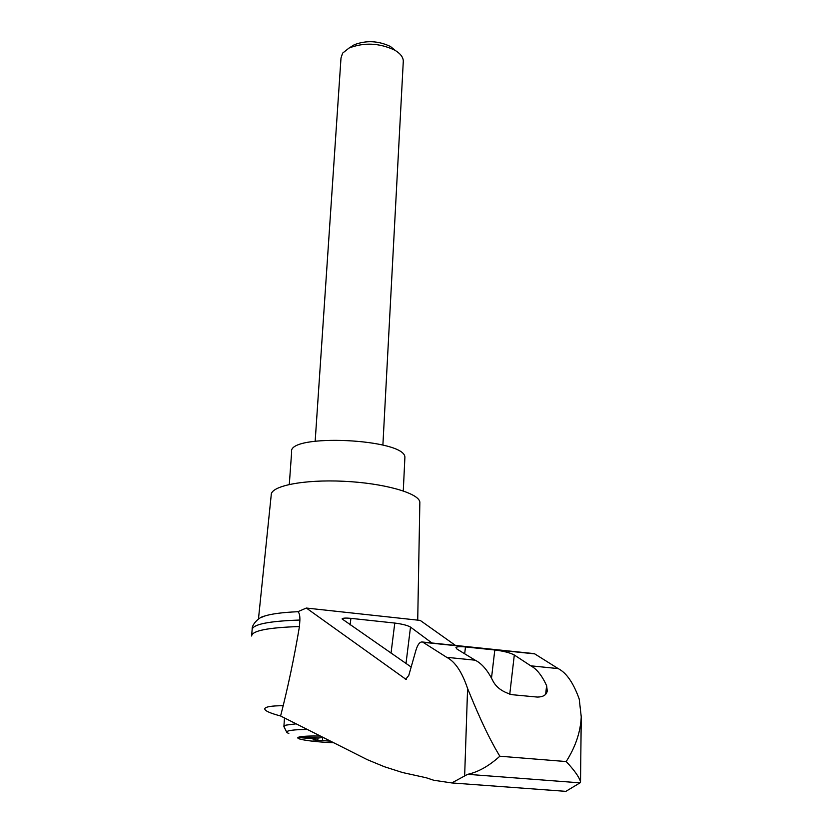 <?xml version="1.0" encoding="UTF-8"?>
<svg xmlns="http://www.w3.org/2000/svg" width="833" height="833" viewBox="0 0 833 833"><rect width="100%" height="100%" fill="white"/><g stroke="black" fill="none" stroke-linecap="round" stroke-linejoin="round"><path stroke-width="1.25" d="M559.099 790.85L565.878 791.35L580.028 782.843L467.657 774.315L451.798 782.937L433.722 780.24L426.225 777.762L402.537 772.535L384.346 766.714L367.322 759.675L280.596 715.995C269.715 713.079 264.436 710.643 264.769 708.685C265.571 706.728 271.777 705.738 283.366 705.707M280.596 715.995C287.864 687.787 294.153 657.966 299.443 626.541C267.966 627.572 252.024 630.727 251.639 636.006M299.443 626.541L299.89 620.033C299.953 615.337 299.255 612.557 297.798 611.714L306.336 608.048L406.087 679.426M446.696 657.32C455.089 661.621 462.055 672.012 467.594 688.506C475.185 706.978 486.222 733.883 499.842 756.218L566.19 761.56C575.499 746.93 580.518 732.04 581.247 716.88L579.227 699.085C573.468 682.956 566.45 672.793 558.183 668.597L530.767 665.817C536.691 668.92 541.981 675.532 546.615 685.663L547.271 690.953C546.479 694.972 543.137 697.013 537.264 697.065L512.191 694.701C502.58 692.098 496.062 687.34 492.657 680.426C487.513 670.128 481.672 663.391 475.154 660.194L446.696 657.32L422.591 642.024L533.349 653.53M405.629 679.384L408.784 675.417L415.948 650.198C417.791 644.242 419.999 641.525 422.591 642.024M455.495 645.44L420.217 620.408L306.336 608.048M376.547 615.67L351.328 612.932M411.169 667.025L342.071 618.919C342.717 618.034 345.664 617.847 350.932 618.357L394.78 623.063C402.266 624.021 407.514 625.364 410.502 627.093L431.942 642.993M558.183 668.597L534.338 653.634M475.154 660.194L457.025 649.094L455.922 647.626C456.671 646.647 459.868 646.418 465.491 646.949L494.802 649.99C503.642 651.094 510.15 652.76 514.305 654.998L530.767 665.817M580.028 782.843L580.528 781.541C578.893 776.648 574.114 769.984 566.19 761.56M565.878 791.35L451.798 782.937M333.606 742.776C318.643 742.057 307.689 740.891 300.723 739.288C297.371 738.402 296.871 737.642 299.234 737.007C302.743 736.195 309.751 735.872 320.247 736.028M329.483 740.693L330.784 741.349M329.462 741.099L312.979 739.912L316.082 739.235L314.968 738.871L299.005 737.58L302.566 736.684L318.623 737.986L323.131 737.486M315.041 737.694L314.968 738.871M315.176 441.146L340.999 58.018L342.613 53.135L349.1 48.012C364.188 42.233 379.411 42.952 394.769 50.167C400.236 53.395 403.078 56.998 403.307 60.955L403.245 62.277M350.256 47.471L354.233 44.774C366.187 40.182 378.255 40.744 390.417 46.471L395.363 50.511M404.828 458.816L404.89 457.494C406.171 438.741 286.812 433.108 291.633 452.152L289.301 484.421M299.89 620.033C268.538 621.116 252.618 624.354 252.107 629.717M467.657 774.315C478.173 772.097 488.898 766.068 499.842 756.218M297.798 611.714C282.449 612.401 271.329 613.859 264.436 616.108L260.667 617.732M419.822 503.736L419.853 502.06C418.707 493.011 383.742 483.098 343.623 481.266C303.493 479.319 270.361 486.014 271.214 495.052L258.459 619.044M464.647 775.835L467.594 688.506M406.462 679.312L405.286 679.197M534.88 653.895L423.143 642.295M546.615 685.663L545.646 694.201M286.781 732.28L283.886 726.553L285.875 725.137L296.1 723.835M288.832 733.436C286.083 732.457 286 731.593 288.593 730.864C291.821 730.02 298.006 729.541 307.138 729.406M317.946 737.934L317.789 740.464M322.673 737.715L322.496 740.537M350.932 618.357L350.089 624.948M410.502 627.093L406.004 663.464M394.78 623.063L391.031 653.145M465.491 646.949L464.668 653.78M494.802 649.99L491.491 678.156M514.305 654.998L509.754 694.274M581.247 716.88L580.528 781.541M284.49 717.963L283.918 726.199M316.082 739.235L316.176 737.788M403.307 60.955L382.888 445.072M354.233 44.774L349.1 48.012M390.417 46.471L394.769 50.167M403.276 490.897L404.89 457.494M251.701 635.131L252.118 629.769M252.18 628.905C251.639 625.239 258.272 617.253 264.436 616.108M419.853 502.06L417.718 620.137"/></g></svg>

